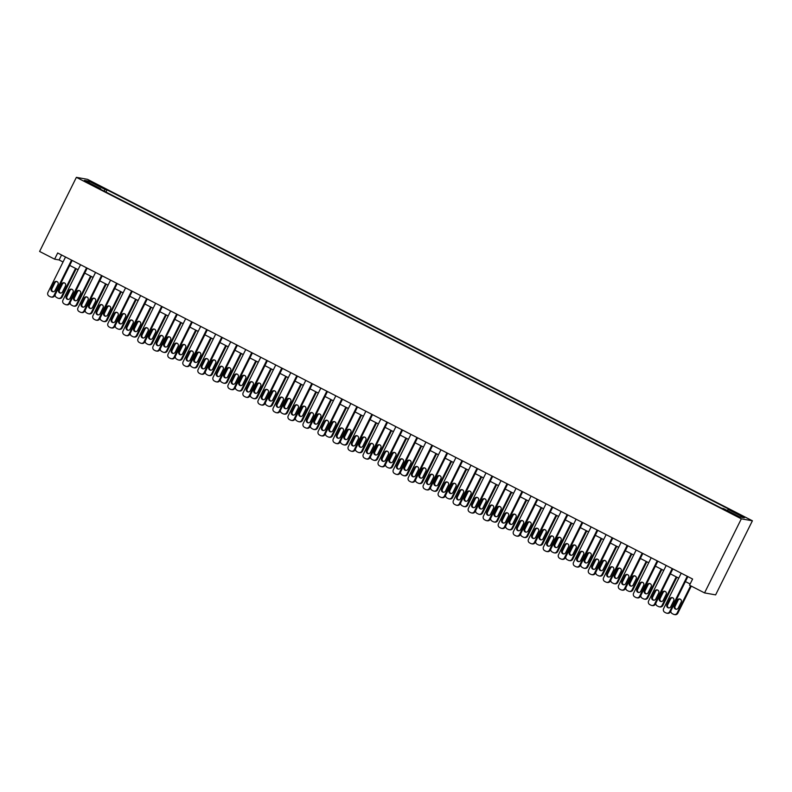 <?xml version="1.0" encoding="UTF-8"?>
<svg xmlns="http://www.w3.org/2000/svg" width="792" height="792" viewBox="0 0 792 792"><rect width="100%" height="100%" fill="white"/><g stroke="black" fill="none" stroke-linecap="round" stroke-linejoin="round"><path stroke-width="1.19" d="M86.744 182.417L91.654 184.556L86.744 182.417M752.4 520.789L87.447 179.319L76.379 177.349L741.332 518.819L752.4 520.789L715.621 594.881L704.553 592.911L741.332 518.819M704.553 592.911L689.535 585.199L692.604 579.031L57.677 252.985L54.618 259.162L59.103 259.954L63.053 261.984M735.679 515.028L728.274 511.602L735.679 515.028L735.441 515.503M727.294 510.523L728.145 509.414L729.957 509.731L107.049 189.862L105.96 192.06M728.145 509.414L744.361 517.74L739.758 516.928L723.542 508.593L721.73 508.276L98.822 188.397L100.633 188.724L84.417 180.398L89.021 181.21L105.237 189.545L107.049 189.862M54.618 259.162L39.6 251.45L76.379 177.349M69.706 265.399L78.071 269.696M84.724 273.111L93.09 277.408M99.742 280.823L108.098 285.12M114.761 288.536L123.116 292.832M129.779 296.248L138.135 300.544M144.787 303.96L153.153 308.256M159.806 311.672L168.171 315.968M174.824 319.384L183.19 323.68M189.842 327.096L198.208 331.393M204.861 334.808L213.226 339.105M219.879 342.52L228.235 346.807M234.897 350.232L243.253 354.519M249.916 357.944L258.271 362.231M264.924 365.656L273.29 369.943M279.942 373.359L288.308 377.655M294.961 381.071L303.326 385.367M309.979 388.783L318.344 393.079M324.997 396.495L333.363 400.792M340.015 404.207L348.371 408.504M355.034 411.919L363.389 416.216M370.052 419.631L378.408 423.928M385.06 427.343L393.426 431.64M400.079 435.055L408.444 439.352M415.097 442.768L423.463 447.064M430.115 450.48L438.481 454.776M445.134 458.192L453.499 462.488M460.152 465.904L468.508 470.2M475.17 473.616L483.526 477.903M490.189 481.328L498.544 485.615M505.197 489.04L513.562 493.327M520.215 496.752L528.581 501.039M535.234 504.454L543.599 508.751M550.252 512.167L558.617 516.463M565.27 519.879L573.636 524.175M580.288 527.591L588.644 531.887M595.307 535.303L603.662 539.599M610.325 543.015L618.681 547.312M625.333 550.727L633.699 555.024M640.352 558.439L648.717 562.736M655.37 566.151L663.736 570.448M670.388 573.863L678.754 578.16M685.407 581.576L690.129 584.001M61.568 254.984L59.103 259.954M105.237 189.545L104.049 191.08M100.505 189.258L100.633 188.724M89.021 181.21L89.288 182.893M687.228 576.269L669.636 611.701A2.762 2.693 -79.9 0 1 666.013 612.939L664.805 612.315A2.762 2.693 -79.9 0 1 663.627 608.612L681.219 573.18M666.755 613.186L667.498 613.315A2.762 2.693 100.1 0 0 670.388 611.83L687.872 576.596M670.765 606.702A2.208 2.158 100.1 0 1 668.458 607.89A2.208 2.158 100.1 0 1 666.923 604.722L669.864 598.802A2.208 2.158 100.1 0 1 672.17 597.604A2.208 2.158 100.1 0 1 673.705 600.772L670.765 606.702M668.834 607.919A2.208 2.158 100.1 0 1 667.666 604.86L670.606 598.93A2.208 2.158 100.1 0 1 672.537 597.712M690.644 585.773L677.111 613.028L677.863 613.166A2.762 2.693 100.1 0 1 674.972 614.651L674.23 614.513A2.762 2.693 -79.9 0 0 677.111 613.028M691.297 586.1L677.863 613.166M680.011 599.039A2.208 2.158 -79.9 0 0 678.081 600.257L675.14 606.187A2.208 2.158 -79.9 0 0 676.309 609.246M678.239 608.028L681.179 602.098A2.208 2.158 -79.9 0 0 679.645 598.94A2.208 2.158 -79.9 0 0 677.338 600.128L674.398 606.058A2.208 2.158 -79.9 0 0 675.932 609.216A2.208 2.158 -79.9 0 0 678.239 608.028M670.824 610.949A2.762 2.693 -79.9 0 0 672.279 613.652L673.487 614.265A2.762 2.693 -79.9 0 0 674.23 614.513M672.21 568.557L654.618 603.989A2.762 2.693 -79.9 0 1 650.994 605.227L649.787 604.603A2.762 2.693 -79.9 0 1 648.618 600.9L666.201 565.468M651.737 605.474L652.479 605.603A2.762 2.693 100.1 0 0 655.37 604.118L672.853 568.884M655.746 598.99A2.208 2.158 100.1 0 1 653.44 600.178A2.208 2.158 100.1 0 1 651.905 597.01L654.845 591.089A2.208 2.158 100.1 0 1 657.152 589.892A2.208 2.158 100.1 0 1 658.687 593.059L655.746 598.99M653.816 600.207A2.208 2.158 100.1 0 1 652.648 597.148L655.588 591.218A2.208 2.158 100.1 0 1 657.518 590M657.192 560.845L639.599 596.277A2.762 2.693 -79.9 0 1 635.976 597.514L634.778 596.891A2.762 2.693 -79.9 0 1 633.6 593.188L651.182 557.756M636.718 597.762L637.461 597.901A2.762 2.693 100.1 0 0 640.352 596.406L657.845 561.172M640.728 591.278A2.208 2.158 100.1 0 1 638.421 592.466A2.208 2.158 100.1 0 1 636.887 589.298L639.827 583.377A2.208 2.158 100.1 0 1 642.134 582.189A2.208 2.158 100.1 0 1 643.668 585.347L640.728 591.278M638.798 592.495A2.208 2.158 100.1 0 1 637.629 589.436L640.579 583.506A2.208 2.158 100.1 0 1 642.5 582.288M642.173 553.133L624.591 588.565A2.762 2.693 -79.9 0 1 620.958 589.802L619.76 589.189A2.762 2.693 -79.9 0 1 618.582 585.476L636.164 550.044M621.7 590.05L622.443 590.188A2.762 2.693 100.1 0 0 625.333 588.694L642.827 553.469M625.71 583.565A2.208 2.158 100.1 0 1 623.403 584.753A2.208 2.158 100.1 0 1 621.868 581.585L624.809 575.665A2.208 2.158 100.1 0 1 627.115 574.477A2.208 2.158 100.1 0 1 628.65 577.635L625.71 583.565M623.779 584.783A2.208 2.158 100.1 0 1 622.611 581.724L625.561 575.794A2.208 2.158 100.1 0 1 627.492 574.576M676.219 576.863L662.092 605.316L662.845 605.454A2.762 2.693 100.1 0 1 659.954 606.939L659.211 606.801A2.762 2.693 -79.9 0 0 662.092 605.316M676.873 577.19L662.845 605.454M664.993 591.327A2.208 2.158 -79.9 0 0 663.072 592.545L660.122 598.475A2.208 2.158 -79.9 0 0 661.29 601.534M663.221 600.316L666.161 594.386A2.208 2.158 -79.9 0 0 664.627 591.228A2.208 2.158 -79.9 0 0 662.32 592.416L659.38 598.346A2.208 2.158 -79.9 0 0 660.914 601.504A2.208 2.158 -79.9 0 0 663.221 600.316M655.806 603.237A2.762 2.693 -79.9 0 0 657.271 605.939L658.469 606.553A2.762 2.693 -79.9 0 0 659.211 606.801M661.211 569.151L647.084 597.604L647.826 597.742A2.762 2.693 100.1 0 1 644.936 599.227L644.193 599.089A2.762 2.693 -79.9 0 0 647.084 597.604M661.855 569.478L647.826 597.742M649.984 583.615A2.208 2.158 -79.9 0 0 648.054 584.833L645.104 590.763A2.208 2.158 -79.9 0 0 646.272 593.832M648.202 592.604L651.143 586.674A2.208 2.158 -79.9 0 0 649.608 583.516A2.208 2.158 -79.9 0 0 647.302 584.704L644.361 590.634A2.208 2.158 -79.9 0 0 645.896 593.792A2.208 2.158 -79.9 0 0 648.202 592.604M640.787 595.525A2.762 2.693 -79.9 0 0 642.253 598.227L643.451 598.841A2.762 2.693 -79.9 0 0 644.193 599.089M646.193 561.439L632.066 589.892L632.808 590.03A2.762 2.693 100.1 0 1 629.927 591.515L629.175 591.376A2.762 2.693 -79.9 0 0 632.066 589.892M646.836 561.766L632.808 590.03M634.966 575.903A2.208 2.158 -79.9 0 0 633.036 577.12L630.095 583.051A2.208 2.158 -79.9 0 0 631.254 586.12M633.184 584.892L636.134 578.962A2.208 2.158 -79.9 0 0 634.6 575.804A2.208 2.158 -79.9 0 0 632.283 576.992L629.343 582.922A2.208 2.158 -79.9 0 0 630.877 586.08A2.208 2.158 -79.9 0 0 633.184 584.892M625.769 587.812A2.762 2.693 -79.9 0 0 627.234 590.515L628.432 591.129A2.762 2.693 -79.9 0 0 629.175 591.376M627.155 545.421L609.573 580.853A2.762 2.693 -79.9 0 1 605.939 582.09L604.741 581.476A2.762 2.693 -79.9 0 1 603.563 577.774L621.156 542.332M606.682 582.338L607.434 582.476A2.762 2.693 100.1 0 0 610.315 580.991L627.808 545.757M610.691 575.853A2.208 2.158 100.1 0 1 608.385 577.041A2.208 2.158 100.1 0 1 606.85 573.883L609.791 567.953A2.208 2.158 100.1 0 1 612.107 566.765A2.208 2.158 100.1 0 1 613.642 569.923L610.691 575.853M608.761 577.071A2.208 2.158 100.1 0 1 607.603 574.012L610.543 568.082A2.208 2.158 100.1 0 1 612.473 566.864M631.174 553.727L617.047 582.179L617.79 582.318A2.762 2.693 100.1 0 1 614.909 583.803L614.156 583.674A2.762 2.693 -79.9 0 0 617.047 582.179M631.818 554.053L617.79 582.318M619.948 568.191A2.208 2.158 -79.9 0 0 618.017 569.418L615.077 575.338A2.208 2.158 -79.9 0 0 616.245 578.408M618.166 577.18L621.116 571.25A2.208 2.158 -79.9 0 0 619.582 568.092A2.208 2.158 -79.9 0 0 617.265 569.28L614.325 575.21A2.208 2.158 -79.9 0 0 615.859 578.368A2.208 2.158 -79.9 0 0 618.166 577.18M610.751 580.1A2.762 2.693 -79.9 0 0 612.216 582.803L613.414 583.417A2.762 2.693 -79.9 0 0 614.156 583.674M612.147 537.709L594.554 573.141A2.762 2.693 -79.9 0 1 590.921 574.378L589.723 573.764A2.762 2.693 -79.9 0 1 588.545 570.062L606.137 534.62M591.664 574.626L592.416 574.764A2.762 2.693 100.1 0 0 595.297 573.279L612.79 538.045M595.683 568.141A2.208 2.158 100.1 0 1 593.366 569.329A2.208 2.158 100.1 0 1 591.832 566.171L594.772 560.241A2.208 2.158 100.1 0 1 597.089 559.053A2.208 2.158 100.1 0 1 598.623 562.211L595.683 568.141M593.752 569.359A2.208 2.158 100.1 0 1 592.584 566.3L595.525 560.37A2.208 2.158 100.1 0 1 597.455 559.152M597.128 529.996L579.536 565.429A2.762 2.693 -79.9 0 1 575.903 566.666L574.705 566.052A2.762 2.693 -79.9 0 1 573.527 562.35L591.119 526.908M576.645 566.914L577.398 567.052A2.762 2.693 100.1 0 0 580.279 565.567L597.772 530.333M580.665 560.429A2.208 2.158 100.1 0 1 578.348 561.617A2.208 2.158 100.1 0 1 576.814 558.459L579.764 552.529A2.208 2.158 100.1 0 1 582.071 551.341A2.208 2.158 100.1 0 1 583.605 554.499L580.665 560.429M578.734 561.647A2.208 2.158 100.1 0 1 577.566 558.588L580.506 552.658A2.208 2.158 100.1 0 1 582.437 551.44M582.11 522.284L564.518 557.716A2.762 2.693 -79.9 0 1 560.894 558.954L559.687 558.34A2.762 2.693 -79.9 0 1 558.509 554.638L576.101 519.206M561.627 559.202L562.379 559.34A2.762 2.693 100.1 0 0 565.27 557.855L582.754 522.621M565.646 552.717A2.208 2.158 100.1 0 1 563.34 553.905A2.208 2.158 100.1 0 1 561.795 550.747L564.745 544.817A2.208 2.158 100.1 0 1 567.052 543.629A2.208 2.158 100.1 0 1 568.587 546.787L565.646 552.717M563.716 553.945A2.208 2.158 100.1 0 1 562.548 550.876L565.488 544.946A2.208 2.158 100.1 0 1 567.418 543.728M567.092 514.572L549.499 550.004A2.762 2.693 -79.9 0 1 545.876 551.242L544.668 550.628A2.762 2.693 -79.9 0 1 543.49 546.926L561.082 511.493M546.619 551.489L547.361 551.628A2.762 2.693 100.1 0 0 550.252 550.143L567.735 514.909M550.628 545.005A2.208 2.158 100.1 0 1 548.321 546.193A2.208 2.158 100.1 0 1 546.787 543.035L549.727 537.105A2.208 2.158 100.1 0 1 552.034 535.917A2.208 2.158 100.1 0 1 553.568 539.075L550.628 545.005M548.698 546.232A2.208 2.158 100.1 0 1 547.529 543.163L550.47 537.233A2.208 2.158 100.1 0 1 552.4 536.016M552.073 506.86L534.481 542.292A2.762 2.693 -79.9 0 1 530.858 543.53L529.65 542.916A2.762 2.693 -79.9 0 1 528.482 539.213L546.064 503.781M531.6 543.787L532.343 543.916A2.762 2.693 100.1 0 0 535.234 542.431L552.717 507.197M535.61 537.293A2.208 2.158 100.1 0 1 533.303 538.481A2.208 2.158 100.1 0 1 531.769 535.323L534.709 529.393A2.208 2.158 100.1 0 1 537.016 528.205A2.208 2.158 100.1 0 1 538.55 531.363L535.61 537.293M533.679 538.52A2.208 2.158 100.1 0 1 532.511 535.451L535.451 529.521A2.208 2.158 100.1 0 1 537.382 528.304M616.156 546.015L602.029 574.467L602.771 574.606A2.762 2.693 100.1 0 1 599.891 576.091L599.138 575.962A2.762 2.693 -79.9 0 0 602.029 574.467M616.8 546.341L602.771 574.606M604.93 560.479A2.208 2.158 -79.9 0 0 602.999 561.706L600.059 567.626A2.208 2.158 -79.9 0 0 601.227 570.695M603.158 569.468L606.098 563.548A2.208 2.158 -79.9 0 0 604.563 560.38A2.208 2.158 -79.9 0 0 602.257 561.568L599.306 567.498A2.208 2.158 -79.9 0 0 600.841 570.656A2.208 2.158 -79.9 0 0 603.158 569.468M595.742 572.398A2.762 2.693 -79.9 0 0 597.198 575.091L598.396 575.705A2.762 2.693 -79.9 0 0 599.138 575.962M601.138 538.303L587.011 566.765L587.763 566.894A2.762 2.693 100.1 0 1 584.872 568.379L584.12 568.25A2.762 2.693 -79.9 0 0 587.011 566.765M601.791 538.639L587.763 566.894M589.911 552.767A2.208 2.158 -79.9 0 0 587.981 553.994L585.041 559.914A2.208 2.158 -79.9 0 0 586.209 562.983M588.139 561.756L591.079 555.836A2.208 2.158 -79.9 0 0 589.545 552.668A2.208 2.158 -79.9 0 0 587.238 553.856L584.288 559.786A2.208 2.158 -79.9 0 0 585.823 562.944A2.208 2.158 -79.9 0 0 588.139 561.756M580.724 564.686A2.762 2.693 -79.9 0 0 582.179 567.379L583.377 567.993A2.762 2.693 -79.9 0 0 584.12 568.25M586.12 530.591L571.992 559.053L572.745 559.182A2.762 2.693 100.1 0 1 569.854 560.667L569.111 560.538A2.762 2.693 -79.9 0 0 571.992 559.053M586.773 530.927L572.745 559.182M574.893 545.054A2.208 2.158 -79.9 0 0 572.962 546.282L570.022 552.202A2.208 2.158 -79.9 0 0 571.19 555.271M573.121 554.044L576.061 548.123A2.208 2.158 -79.9 0 0 574.527 544.955A2.208 2.158 -79.9 0 0 572.22 546.143L569.28 552.073A2.208 2.158 -79.9 0 0 570.814 555.241A2.208 2.158 -79.9 0 0 573.121 554.044M565.706 556.974A2.762 2.693 -79.9 0 0 567.161 559.667L568.369 560.281A2.762 2.693 -79.9 0 0 569.111 560.538M571.101 522.878L556.974 551.341L557.726 551.47A2.762 2.693 100.1 0 1 554.836 552.955L554.093 552.826A2.762 2.693 -79.9 0 0 556.974 551.341M571.755 523.215L557.726 551.47M559.875 537.342A2.208 2.158 -79.9 0 0 557.944 538.57L555.004 544.5A2.208 2.158 -79.9 0 0 556.172 547.559M558.103 546.332L561.043 540.411A2.208 2.158 -79.9 0 0 559.508 537.243A2.208 2.158 -79.9 0 0 557.202 538.431L554.261 544.361A2.208 2.158 -79.9 0 0 555.796 547.529A2.208 2.158 -79.9 0 0 558.103 546.332M550.688 549.262A2.762 2.693 -79.9 0 0 552.143 551.955L553.351 552.568A2.762 2.693 -79.9 0 0 554.093 552.826M556.083 515.166L541.956 543.629L542.708 543.758A2.762 2.693 100.1 0 1 539.817 545.242L539.075 545.114A2.762 2.693 -79.9 0 0 541.956 543.629M556.736 515.503L542.708 543.758M544.856 529.63A2.208 2.158 -79.9 0 0 542.936 530.858L539.986 536.788A2.208 2.158 -79.9 0 0 541.154 539.847M543.084 538.629L546.025 532.699A2.208 2.158 -79.9 0 0 544.49 529.531A2.208 2.158 -79.9 0 0 542.183 530.719L539.243 536.649A2.208 2.158 -79.9 0 0 540.778 539.817A2.208 2.158 -79.9 0 0 543.084 538.629M535.669 541.55A2.762 2.693 -79.9 0 0 537.134 544.243L538.332 544.866A2.762 2.693 -79.9 0 0 539.075 545.114M537.055 499.148L519.463 534.58A2.762 2.693 -79.9 0 1 515.839 535.818L514.642 535.204A2.762 2.693 -79.9 0 1 513.463 531.501L531.046 496.069M516.582 536.075L517.324 536.204A2.762 2.693 100.1 0 0 520.215 534.719L537.709 499.485M520.591 529.581A2.208 2.158 100.1 0 1 518.285 530.769A2.208 2.158 100.1 0 1 516.75 527.611L519.691 521.681A2.208 2.158 100.1 0 1 521.997 520.492A2.208 2.158 100.1 0 1 523.532 523.661L520.591 529.581M518.661 530.808A2.208 2.158 100.1 0 1 517.493 527.739L520.443 521.819A2.208 2.158 100.1 0 1 522.364 520.591M541.075 507.454L526.947 535.917L527.69 536.045A2.762 2.693 100.1 0 1 524.799 537.53L524.057 537.402A2.762 2.693 -79.9 0 0 526.947 535.917M541.718 507.791L527.69 536.045M529.848 521.918A2.208 2.158 -79.9 0 0 527.918 523.146L524.967 529.076A2.208 2.158 -79.9 0 0 526.136 532.135M528.066 530.917L531.006 524.987A2.208 2.158 -79.9 0 0 529.472 521.819A2.208 2.158 -79.9 0 0 527.165 523.007L524.225 528.937A2.208 2.158 -79.9 0 0 525.759 532.105A2.208 2.158 -79.9 0 0 528.066 530.917M520.651 533.838A2.762 2.693 -79.9 0 0 522.116 536.531L523.314 537.154A2.762 2.693 -79.9 0 0 524.057 537.402M522.037 491.436L504.454 526.868A2.762 2.693 -79.9 0 1 500.821 528.106L499.623 527.492A2.762 2.693 -79.9 0 1 498.445 523.789L516.038 488.357M501.564 528.363L502.316 528.492A2.762 2.693 100.1 0 0 505.197 527.007L522.69 491.773M505.573 521.869A2.208 2.158 100.1 0 1 503.267 523.057A2.208 2.158 100.1 0 1 501.732 519.899L504.672 513.968A2.208 2.158 100.1 0 1 506.979 512.78A2.208 2.158 100.1 0 1 508.523 515.948L505.573 521.869M503.643 523.096A2.208 2.158 100.1 0 1 502.475 520.027L505.425 514.107A2.208 2.158 100.1 0 1 507.355 512.879M526.056 499.742L511.929 528.205L512.672 528.333A2.762 2.693 100.1 0 1 509.791 529.818L509.038 529.69A2.762 2.693 -79.9 0 0 511.929 528.205M526.7 500.079L512.672 528.333M514.83 514.216A2.208 2.158 -79.9 0 0 512.899 515.434L509.959 521.364A2.208 2.158 -79.9 0 0 511.117 524.423M513.048 523.205L515.998 517.275A2.208 2.158 -79.9 0 0 514.463 514.107A2.208 2.158 -79.9 0 0 512.147 515.295L509.207 521.225A2.208 2.158 -79.9 0 0 510.741 524.393A2.208 2.158 -79.9 0 0 513.048 523.205M505.633 526.126A2.762 2.693 -79.9 0 0 507.098 528.818L508.296 529.442A2.762 2.693 -79.9 0 0 509.038 529.69M507.019 483.724L489.436 519.166A2.762 2.693 -79.9 0 1 485.803 520.394L484.605 519.78A2.762 2.693 -79.9 0 1 483.427 516.077L501.019 480.645M486.545 520.651L487.298 520.78A2.762 2.693 100.1 0 0 490.179 519.295L507.672 484.06M490.555 514.157A2.208 2.158 100.1 0 1 488.248 515.354A2.208 2.158 100.1 0 1 486.714 512.186L489.654 506.256A2.208 2.158 100.1 0 1 491.971 505.068A2.208 2.158 100.1 0 1 493.505 508.236L490.555 514.157M488.634 515.384A2.208 2.158 100.1 0 1 487.466 512.315L490.406 506.395A2.208 2.158 100.1 0 1 492.337 505.167M511.038 492.03L496.911 520.492L497.653 520.621A2.762 2.693 100.1 0 1 494.772 522.106L494.02 521.977A2.762 2.693 -79.9 0 0 496.911 520.492M511.682 492.367L497.653 520.621M499.811 506.504A2.208 2.158 -79.9 0 0 497.881 507.721L494.941 513.652A2.208 2.158 -79.9 0 0 496.109 516.711M498.039 515.493L500.98 509.563A2.208 2.158 -79.9 0 0 499.445 506.395A2.208 2.158 -79.9 0 0 497.128 507.593L494.188 513.513A2.208 2.158 -79.9 0 0 495.723 516.681A2.208 2.158 -79.9 0 0 498.039 515.493M490.614 518.413A2.762 2.693 -79.9 0 0 492.079 521.106L493.277 521.73A2.762 2.693 -79.9 0 0 494.02 521.977M492.01 476.012L474.418 511.454A2.762 2.693 -79.9 0 1 470.785 512.681L469.587 512.068A2.762 2.693 -79.9 0 1 468.409 508.365L486.001 472.933M471.527 512.939L472.279 513.067A2.762 2.693 100.1 0 0 475.16 511.582L492.654 476.348M475.547 506.444A2.208 2.158 100.1 0 1 473.23 507.642A2.208 2.158 100.1 0 1 471.695 504.474L474.636 498.544A2.208 2.158 100.1 0 1 476.952 497.356A2.208 2.158 100.1 0 1 478.487 500.524L475.547 506.444M473.616 507.672A2.208 2.158 100.1 0 1 472.448 504.603L475.388 498.683A2.208 2.158 100.1 0 1 477.319 497.455M496.02 484.318L481.892 512.78L482.635 512.909A2.762 2.693 100.1 0 1 479.754 514.404L479.002 514.265A2.762 2.693 -79.9 0 0 481.892 512.78M496.663 484.654L482.635 512.909M484.793 498.792A2.208 2.158 -79.9 0 0 482.863 500.009L479.922 505.94A2.208 2.158 -79.9 0 0 481.09 508.999M483.021 507.781L485.961 501.851A2.208 2.158 -79.9 0 0 484.427 498.693A2.208 2.158 -79.9 0 0 482.12 499.881L479.17 505.801A2.208 2.158 -79.9 0 0 480.704 508.969A2.208 2.158 -79.9 0 0 483.021 507.781M475.606 510.701A2.762 2.693 -79.9 0 0 477.061 513.394L478.259 514.018A2.762 2.693 -79.9 0 0 479.002 514.265M476.992 468.31L459.4 503.742A2.762 2.693 -79.9 0 1 455.766 504.979L454.568 504.356A2.762 2.693 -79.9 0 1 453.39 500.653L470.983 465.221M456.509 505.227L457.261 505.355A2.762 2.693 100.1 0 0 460.142 503.87L477.635 468.636M460.528 498.742A2.208 2.158 100.1 0 1 458.212 499.93A2.208 2.158 100.1 0 1 456.677 496.762L459.627 490.832A2.208 2.158 100.1 0 1 461.934 489.644A2.208 2.158 100.1 0 1 463.468 492.812L460.528 498.742M458.598 499.96A2.208 2.158 100.1 0 1 457.43 496.901L460.37 490.971A2.208 2.158 100.1 0 1 462.3 489.743M481.001 476.606L466.874 505.068L467.627 505.197A2.762 2.693 100.1 0 1 464.736 506.692L463.983 506.553A2.762 2.693 -79.9 0 0 466.874 505.068M481.655 476.942L467.627 505.197M469.775 491.08A2.208 2.158 -79.9 0 0 467.844 492.297L464.904 498.227A2.208 2.158 -79.9 0 0 466.072 501.287M468.003 500.069L470.943 494.139A2.208 2.158 -79.9 0 0 469.408 490.981A2.208 2.158 -79.9 0 0 467.102 492.169L464.152 498.089A2.208 2.158 -79.9 0 0 465.686 501.257A2.208 2.158 -79.9 0 0 468.003 500.069M460.588 502.989A2.762 2.693 -79.9 0 0 462.043 505.692L463.251 506.306A2.762 2.693 -79.9 0 0 463.983 506.553M461.974 460.597L444.381 496.03A2.762 2.693 -79.9 0 1 440.758 497.267L439.55 496.643A2.762 2.693 -79.9 0 1 438.372 492.941L455.964 457.509M441.5 497.515L442.243 497.643A2.762 2.693 100.1 0 0 445.134 496.158L462.617 460.924M445.51 491.03A2.208 2.158 100.1 0 1 443.203 492.218A2.208 2.158 100.1 0 1 441.659 489.05L444.609 483.12A2.208 2.158 100.1 0 1 446.916 481.932A2.208 2.158 100.1 0 1 448.45 485.1L445.51 491.03M443.579 492.248A2.208 2.158 100.1 0 1 442.411 489.189L445.352 483.259A2.208 2.158 100.1 0 1 447.282 482.031M465.983 468.894L451.856 497.356L452.608 497.485A2.762 2.693 100.1 0 1 449.717 498.98L448.975 498.841A2.762 2.693 -79.9 0 0 451.856 497.356M466.637 469.23L452.608 497.485M454.757 483.368A2.208 2.158 -79.9 0 0 452.826 484.585L449.886 490.515A2.208 2.158 -79.9 0 0 451.054 493.574M452.984 492.357L455.925 486.427A2.208 2.158 -79.9 0 0 454.39 483.268A2.208 2.158 -79.9 0 0 452.083 484.457L449.143 490.377A2.208 2.158 -79.9 0 0 450.678 493.545A2.208 2.158 -79.9 0 0 452.984 492.357M445.569 495.277A2.762 2.693 -79.9 0 0 447.025 497.98L448.232 498.594A2.762 2.693 -79.9 0 0 448.975 498.841M446.955 452.885L429.363 488.317A2.762 2.693 -79.9 0 1 425.74 489.555L424.532 488.931A2.762 2.693 -79.9 0 1 423.354 485.229L440.946 449.797M426.482 489.803L427.225 489.931A2.762 2.693 100.1 0 0 430.115 488.446L447.599 453.212M430.492 483.318A2.208 2.158 100.1 0 1 428.185 484.506A2.208 2.158 100.1 0 1 426.65 481.338L429.591 475.408A2.208 2.158 100.1 0 1 431.897 474.22A2.208 2.158 100.1 0 1 433.432 477.388L430.492 483.318M428.561 484.536A2.208 2.158 100.1 0 1 427.393 481.477L430.333 475.547A2.208 2.158 100.1 0 1 432.264 474.329M431.937 445.173L414.345 480.605A2.762 2.693 -79.9 0 1 410.721 481.843L409.513 481.219A2.762 2.693 -79.9 0 1 408.345 477.517L425.928 442.084M411.464 482.09L412.206 482.219A2.762 2.693 100.1 0 0 415.097 480.734L432.59 445.5M415.473 475.606A2.208 2.158 100.1 0 1 413.167 476.794A2.208 2.158 100.1 0 1 411.632 473.626L414.572 467.706A2.208 2.158 100.1 0 1 416.879 466.508A2.208 2.158 100.1 0 1 418.414 469.676L415.473 475.606M413.543 476.824A2.208 2.158 100.1 0 1 412.375 473.764L415.315 467.834A2.208 2.158 100.1 0 1 417.245 466.617M416.919 437.461L399.326 472.893A2.762 2.693 -79.9 0 1 395.703 474.131L394.505 473.507A2.762 2.693 -79.9 0 1 393.327 469.805L410.909 434.372M396.445 474.378L397.188 474.507A2.762 2.693 100.1 0 0 400.079 473.022L417.572 437.788M400.455 467.894A2.208 2.158 100.1 0 1 398.148 469.082A2.208 2.158 100.1 0 1 396.614 465.914L399.554 459.994A2.208 2.158 100.1 0 1 401.861 458.796A2.208 2.158 100.1 0 1 403.395 461.964L400.455 467.894M398.524 469.112A2.208 2.158 100.1 0 1 397.356 466.052L400.307 460.122A2.208 2.158 100.1 0 1 402.227 458.905M401.9 429.749L384.318 465.181A2.762 2.693 -79.9 0 1 380.685 466.419L379.487 465.805A2.762 2.693 -79.9 0 1 378.309 462.092L395.901 426.66M381.427 466.666L382.18 466.805A2.762 2.693 100.1 0 0 385.06 465.31L402.554 430.076M385.437 460.182A2.208 2.158 100.1 0 1 383.13 461.37A2.208 2.158 100.1 0 1 381.595 458.202L384.536 452.281A2.208 2.158 100.1 0 1 386.842 451.093A2.208 2.158 100.1 0 1 388.387 454.252L385.437 460.182M383.506 461.399A2.208 2.158 100.1 0 1 382.338 458.34L385.288 452.41A2.208 2.158 100.1 0 1 387.219 451.192M386.882 422.037L369.3 457.469A2.762 2.693 -79.9 0 1 365.666 458.707L364.468 458.093A2.762 2.693 -79.9 0 1 363.29 454.38L380.883 418.948M366.409 458.954L367.161 459.093A2.762 2.693 100.1 0 0 370.042 457.598L387.536 422.374M370.418 452.47A2.208 2.158 100.1 0 1 368.112 453.658A2.208 2.158 100.1 0 1 366.577 450.49L369.517 444.569A2.208 2.158 100.1 0 1 371.834 443.381A2.208 2.158 100.1 0 1 373.369 446.54L370.418 452.47M368.498 453.687A2.208 2.158 100.1 0 1 367.33 450.628L370.27 444.698A2.208 2.158 100.1 0 1 372.2 443.48M371.874 414.325L354.281 449.757A2.762 2.693 -79.9 0 1 350.648 450.995L349.45 450.381A2.762 2.693 -79.9 0 1 348.272 446.678L365.864 411.236M351.391 451.242L352.143 451.381A2.762 2.693 100.1 0 0 355.024 449.896L372.517 414.662M355.41 444.757A2.208 2.158 100.1 0 1 353.093 445.945A2.208 2.158 100.1 0 1 351.559 442.787L354.499 436.857A2.208 2.158 100.1 0 1 356.816 435.669A2.208 2.158 100.1 0 1 358.35 438.827L355.41 444.757M353.48 445.975A2.208 2.158 100.1 0 1 352.311 442.916L355.252 436.986A2.208 2.158 100.1 0 1 357.182 435.768M356.855 406.613L339.263 442.045A2.762 2.693 -79.9 0 1 335.63 443.282L334.432 442.669A2.762 2.693 -79.9 0 1 333.254 438.966L350.846 403.524M336.372 443.53L337.125 443.668A2.762 2.693 100.1 0 0 340.006 442.183L357.499 406.949M340.392 437.045A2.208 2.158 100.1 0 1 338.075 438.233A2.208 2.158 100.1 0 1 336.541 435.075L339.491 429.145A2.208 2.158 100.1 0 1 341.798 427.957A2.208 2.158 100.1 0 1 343.332 431.115L340.392 437.045M338.461 438.263A2.208 2.158 100.1 0 1 337.293 435.204L340.233 429.274A2.208 2.158 100.1 0 1 342.164 428.056M341.837 398.901L324.245 434.333A2.762 2.693 -79.9 0 1 320.621 435.57L319.414 434.957A2.762 2.693 -79.9 0 1 318.236 431.254L335.828 395.822M321.364 435.818L322.106 435.956A2.762 2.693 100.1 0 0 324.997 434.471L342.481 399.237M325.373 429.333A2.208 2.158 100.1 0 1 323.067 430.521A2.208 2.158 100.1 0 1 321.522 427.363L324.473 421.433A2.208 2.158 100.1 0 1 326.779 420.245A2.208 2.158 100.1 0 1 328.314 423.403L325.373 429.333M323.443 430.551A2.208 2.158 100.1 0 1 322.275 427.492L325.215 421.562A2.208 2.158 100.1 0 1 327.145 420.344M326.819 391.189L309.227 426.621A2.762 2.693 -79.9 0 1 305.603 427.858L304.395 427.244A2.762 2.693 -79.9 0 1 303.217 423.542L320.81 388.11M306.346 428.106L307.088 428.244A2.762 2.693 100.1 0 0 309.979 426.759L327.462 391.525M310.355 421.621A2.208 2.158 100.1 0 1 308.048 422.809A2.208 2.158 100.1 0 1 306.514 419.651L309.454 413.721A2.208 2.158 100.1 0 1 311.761 412.533A2.208 2.158 100.1 0 1 313.295 415.691L310.355 421.621M308.425 422.849A2.208 2.158 100.1 0 1 307.256 419.78L310.197 413.85A2.208 2.158 100.1 0 1 312.127 412.632M311.8 383.477L294.208 418.909A2.762 2.693 -79.9 0 1 290.585 420.146L289.377 419.532A2.762 2.693 -79.9 0 1 288.209 415.83L305.791 380.398M291.327 420.394L292.07 420.532A2.762 2.693 100.1 0 0 294.961 419.047L312.454 383.813M295.337 413.909A2.208 2.158 100.1 0 1 293.03 415.097A2.208 2.158 100.1 0 1 291.496 411.939L294.436 406.009A2.208 2.158 100.1 0 1 296.743 404.821A2.208 2.158 100.1 0 1 298.277 407.979L295.337 413.909M293.406 415.137A2.208 2.158 100.1 0 1 292.238 412.068L295.178 406.138A2.208 2.158 100.1 0 1 297.109 404.92M296.782 375.764L279.19 411.197A2.762 2.693 -79.9 0 1 275.567 412.434L274.369 411.82A2.762 2.693 -79.9 0 1 273.19 408.118L290.773 372.685M276.309 412.691L277.052 412.82A2.762 2.693 100.1 0 0 279.942 411.335L297.436 376.101M280.318 406.197A2.208 2.158 100.1 0 1 278.012 407.385A2.208 2.158 100.1 0 1 276.477 404.227L279.418 398.297A2.208 2.158 100.1 0 1 281.724 397.109A2.208 2.158 100.1 0 1 283.259 400.267L280.318 406.197M278.388 407.425A2.208 2.158 100.1 0 1 277.22 404.356L280.17 398.435A2.208 2.158 100.1 0 1 282.091 397.208M281.764 368.052L264.182 403.484A2.762 2.693 -79.9 0 1 260.548 404.722L259.35 404.108A2.762 2.693 -79.9 0 1 258.172 400.405L275.764 364.973M261.291 404.979L262.043 405.108A2.762 2.693 100.1 0 0 264.924 403.623L282.417 368.389M265.3 398.485A2.208 2.158 100.1 0 1 262.993 399.673A2.208 2.158 100.1 0 1 261.459 396.515L264.399 390.585A2.208 2.158 100.1 0 1 266.706 389.397A2.208 2.158 100.1 0 1 268.25 392.565L265.3 398.485M263.37 399.712A2.208 2.158 100.1 0 1 262.211 396.643L265.152 390.723A2.208 2.158 100.1 0 1 267.082 389.496M266.746 360.34L249.163 395.782A2.762 2.693 -79.9 0 1 245.53 397.01L244.332 396.396A2.762 2.693 -79.9 0 1 243.154 392.693L260.746 357.261M246.272 397.267L247.025 397.396A2.762 2.693 100.1 0 0 249.906 395.911L267.399 360.677M250.282 390.773A2.208 2.158 100.1 0 1 247.975 391.961A2.208 2.158 100.1 0 1 246.441 388.803L249.381 382.873A2.208 2.158 100.1 0 1 251.698 381.685A2.208 2.158 100.1 0 1 253.232 384.853L250.282 390.773M248.361 392A2.208 2.158 100.1 0 1 247.193 388.931L250.133 383.011A2.208 2.158 100.1 0 1 252.064 381.784M251.737 352.628L234.145 388.07A2.762 2.693 -79.9 0 1 230.512 389.298L229.314 388.684A2.762 2.693 -79.9 0 1 228.136 384.981L245.728 349.549M231.254 389.555L232.006 389.684A2.762 2.693 100.1 0 0 234.887 388.199L252.381 352.965M235.274 383.061A2.208 2.158 100.1 0 1 232.957 384.259A2.208 2.158 100.1 0 1 231.422 381.091L234.363 375.161A2.208 2.158 100.1 0 1 236.679 373.973A2.208 2.158 100.1 0 1 238.214 377.14L235.274 383.061M233.343 384.288A2.208 2.158 100.1 0 1 232.175 381.219L235.115 375.299A2.208 2.158 100.1 0 1 237.046 374.072M236.719 344.926L219.127 380.358A2.762 2.693 -79.9 0 1 215.493 381.586L214.295 380.972A2.762 2.693 -79.9 0 1 213.117 377.269L230.71 341.837M216.236 381.843L216.988 381.972A2.762 2.693 100.1 0 0 219.869 380.487L237.362 345.253M220.255 375.349A2.208 2.158 100.1 0 1 217.939 376.547A2.208 2.158 100.1 0 1 216.404 373.378L219.354 367.448A2.208 2.158 100.1 0 1 221.661 366.26A2.208 2.158 100.1 0 1 223.195 369.428L220.255 375.349M218.325 376.576A2.208 2.158 100.1 0 1 217.156 373.517L220.097 367.587A2.208 2.158 100.1 0 1 222.027 366.359M221.701 337.214L204.108 372.646A2.762 2.693 -79.9 0 1 200.485 373.883L199.277 373.26A2.762 2.693 -79.9 0 1 198.099 369.557L215.691 334.125M201.227 374.131L201.97 374.26A2.762 2.693 100.1 0 0 204.861 372.775L222.344 337.541M205.237 367.646A2.208 2.158 100.1 0 1 202.93 368.834A2.208 2.158 100.1 0 1 201.396 365.666L204.336 359.736A2.208 2.158 100.1 0 1 206.643 358.548A2.208 2.158 100.1 0 1 208.177 361.716L205.237 367.646M203.306 368.864A2.208 2.158 100.1 0 1 202.138 365.805L205.078 359.875A2.208 2.158 100.1 0 1 207.009 358.647M206.682 329.502L189.09 364.934A2.762 2.693 -79.9 0 1 185.467 366.171L184.259 365.548A2.762 2.693 -79.9 0 1 183.081 361.845L200.673 326.413M186.209 366.419L186.952 366.548A2.762 2.693 100.1 0 0 189.842 365.062L207.326 329.828M190.219 359.934A2.208 2.158 100.1 0 1 187.912 361.122A2.208 2.158 100.1 0 1 186.377 357.954L189.318 352.024A2.208 2.158 100.1 0 1 191.624 350.836A2.208 2.158 100.1 0 1 193.159 354.004L190.219 359.934M188.288 361.152A2.208 2.158 100.1 0 1 187.12 358.093L190.06 352.163A2.208 2.158 100.1 0 1 191.991 350.935M191.664 321.79L174.072 357.222A2.762 2.693 -79.9 0 1 170.448 358.459L169.24 357.835A2.762 2.693 -79.9 0 1 168.072 354.133L185.655 318.701M171.191 358.707L171.933 358.835A2.762 2.693 100.1 0 0 174.824 357.35L192.317 322.116M175.2 352.222A2.208 2.158 100.1 0 1 172.894 353.41A2.208 2.158 100.1 0 1 171.359 350.242L174.299 344.312A2.208 2.158 100.1 0 1 176.606 343.124A2.208 2.158 100.1 0 1 178.141 346.292L175.2 352.222M173.27 353.44A2.208 2.158 100.1 0 1 172.102 350.381L175.042 344.451A2.208 2.158 100.1 0 1 176.972 343.233M450.965 461.182L436.837 489.644L437.59 489.783A2.762 2.693 100.1 0 1 434.699 491.268L433.957 491.129A2.762 2.693 -79.9 0 0 436.837 489.644M451.618 461.518L437.59 489.783M439.738 475.655A2.208 2.158 -79.9 0 0 437.808 476.873L434.867 482.803A2.208 2.158 -79.9 0 0 436.036 485.862M437.966 484.645L440.906 478.714A2.208 2.158 -79.9 0 0 439.372 475.556A2.208 2.158 -79.9 0 0 437.065 476.744L434.125 482.675A2.208 2.158 -79.9 0 0 435.659 485.833A2.208 2.158 -79.9 0 0 437.966 484.645M430.551 487.565A2.762 2.693 -79.9 0 0 432.006 490.268L433.214 490.882A2.762 2.693 -79.9 0 0 433.957 491.129M435.947 453.479L421.819 481.932L422.572 482.071A2.762 2.693 100.1 0 1 419.681 483.556L418.938 483.417A2.762 2.693 -79.9 0 0 421.819 481.932M436.6 453.806L422.572 482.071M424.72 467.943A2.208 2.158 -79.9 0 0 422.799 469.161L419.849 475.091A2.208 2.158 -79.9 0 0 421.017 478.15M422.948 476.933L425.888 471.002A2.208 2.158 -79.9 0 0 424.354 467.844A2.208 2.158 -79.9 0 0 422.047 469.032L419.107 474.962A2.208 2.158 -79.9 0 0 420.641 478.12A2.208 2.158 -79.9 0 0 422.948 476.933M415.533 479.853A2.762 2.693 -79.9 0 0 416.998 482.556L418.196 483.17A2.762 2.693 -79.9 0 0 418.938 483.417M420.938 445.767L406.811 474.22L407.553 474.358A2.762 2.693 100.1 0 1 404.663 475.843L403.92 475.705A2.762 2.693 -79.9 0 0 406.811 474.22M421.582 446.094L407.553 474.358M409.712 460.231A2.208 2.158 -79.9 0 0 407.781 461.449L404.831 467.379A2.208 2.158 -79.9 0 0 405.999 470.438M407.93 469.22L410.87 463.29A2.208 2.158 -79.9 0 0 409.335 460.132A2.208 2.158 -79.9 0 0 407.029 461.32L404.088 467.25A2.208 2.158 -79.9 0 0 405.623 470.408A2.208 2.158 -79.9 0 0 407.93 469.22M400.514 472.141A2.762 2.693 -79.9 0 0 401.98 474.844L403.178 475.457A2.762 2.693 -79.9 0 0 403.92 475.705M405.92 438.055L391.793 466.508L392.535 466.646A2.762 2.693 100.1 0 1 389.654 468.131L388.902 467.993A2.762 2.693 -79.9 0 0 391.793 466.508M406.563 438.382L392.535 466.646M394.693 452.519A2.208 2.158 -79.9 0 0 392.763 453.737L389.822 459.667A2.208 2.158 -79.9 0 0 390.981 462.736M392.911 461.508L395.861 455.578A2.208 2.158 -79.9 0 0 394.327 452.42A2.208 2.158 -79.9 0 0 392.01 453.608L389.07 459.538A2.208 2.158 -79.9 0 0 390.605 462.696A2.208 2.158 -79.9 0 0 392.911 461.508M385.496 464.429A2.762 2.693 -79.9 0 0 386.961 467.132L388.159 467.745A2.762 2.693 -79.9 0 0 388.902 467.993M390.901 430.343L376.774 458.796L377.517 458.934A2.762 2.693 100.1 0 1 374.636 460.419L373.883 460.281A2.762 2.693 -79.9 0 0 376.774 458.796M391.545 430.67L377.517 458.934M379.675 444.807A2.208 2.158 -79.9 0 0 377.744 446.025L374.804 451.955A2.208 2.158 -79.9 0 0 375.972 455.024M377.903 453.796L380.843 447.866A2.208 2.158 -79.9 0 0 379.309 444.708A2.208 2.158 -79.9 0 0 376.992 445.896L374.052 451.826A2.208 2.158 -79.9 0 0 375.586 454.984A2.208 2.158 -79.9 0 0 377.903 453.796M370.478 456.717A2.762 2.693 -79.9 0 0 371.943 459.419L373.141 460.033A2.762 2.693 -79.9 0 0 373.883 460.281M375.883 422.631L361.756 451.084L362.498 451.222A2.762 2.693 100.1 0 1 359.618 452.707L358.865 452.578A2.762 2.693 -79.9 0 0 361.756 451.084M376.527 422.958L362.498 451.222M364.657 437.095A2.208 2.158 -79.9 0 0 362.726 438.322L359.786 444.243A2.208 2.158 -79.9 0 0 360.954 447.312M362.885 446.084L365.825 440.164A2.208 2.158 -79.9 0 0 364.29 436.996A2.208 2.158 -79.9 0 0 361.984 438.184L359.033 444.114A2.208 2.158 -79.9 0 0 360.568 447.272A2.208 2.158 -79.9 0 0 362.885 446.084M355.469 449.005A2.762 2.693 -79.9 0 0 356.925 451.707L358.123 452.321A2.762 2.693 -79.9 0 0 358.865 452.578M360.865 414.919L346.738 443.372L347.49 443.51A2.762 2.693 100.1 0 1 344.599 444.995L343.847 444.866A2.762 2.693 -79.9 0 0 346.738 443.372M361.518 415.246L347.49 443.51M349.638 429.383A2.208 2.158 -79.9 0 0 347.708 430.61L344.767 436.531A2.208 2.158 -79.9 0 0 345.936 439.6M347.866 438.372L350.807 432.452A2.208 2.158 -79.9 0 0 349.272 429.284A2.208 2.158 -79.9 0 0 346.965 430.472L344.015 436.402A2.208 2.158 -79.9 0 0 345.56 439.56A2.208 2.158 -79.9 0 0 347.866 438.372M340.451 441.302A2.762 2.693 -79.9 0 0 341.906 443.995L343.114 444.609A2.762 2.693 -79.9 0 0 343.847 444.866M345.847 407.207L331.719 435.669L332.472 435.798A2.762 2.693 100.1 0 1 329.581 437.283L328.838 437.154A2.762 2.693 -79.9 0 0 331.719 435.669M346.5 407.543L332.472 435.798M334.62 421.671A2.208 2.158 -79.9 0 0 332.69 422.898L329.749 428.818A2.208 2.158 -79.9 0 0 330.917 431.887M332.848 430.66L335.788 424.74A2.208 2.158 -79.9 0 0 334.254 421.572A2.208 2.158 -79.9 0 0 331.947 422.76L329.007 428.69A2.208 2.158 -79.9 0 0 330.541 431.848A2.208 2.158 -79.9 0 0 332.848 430.66M325.433 433.59A2.762 2.693 -79.9 0 0 326.888 436.283L328.096 436.897A2.762 2.693 -79.9 0 0 328.838 437.154M330.828 399.495L316.701 427.957L317.453 428.086A2.762 2.693 100.1 0 1 314.563 429.571L313.82 429.442A2.762 2.693 -79.9 0 0 316.701 427.957M331.482 399.831L317.453 428.086M319.602 413.959A2.208 2.158 -79.9 0 0 317.671 415.186L314.731 421.106A2.208 2.158 -79.9 0 0 315.899 424.175M317.83 422.948L320.77 417.028A2.208 2.158 -79.9 0 0 319.235 413.86A2.208 2.158 -79.9 0 0 316.929 415.048L313.988 420.978A2.208 2.158 -79.9 0 0 315.523 424.146A2.208 2.158 -79.9 0 0 317.83 422.948M310.415 425.878A2.762 2.693 -79.9 0 0 311.87 428.571L313.078 429.185A2.762 2.693 -79.9 0 0 313.82 429.442M315.81 391.783L301.683 420.245L302.435 420.374A2.762 2.693 100.1 0 1 299.544 421.859L298.802 421.73A2.762 2.693 -79.9 0 0 301.683 420.245M316.463 392.119L302.435 420.374M304.583 406.247A2.208 2.158 -79.9 0 0 302.663 407.474L299.713 413.404A2.208 2.158 -79.9 0 0 300.881 416.463M302.811 415.246L305.752 409.315A2.208 2.158 -79.9 0 0 304.217 406.147A2.208 2.158 -79.9 0 0 301.91 407.335L298.97 413.266A2.208 2.158 -79.9 0 0 300.505 416.434A2.208 2.158 -79.9 0 0 302.811 415.246M295.396 418.166A2.762 2.693 -79.9 0 0 296.861 420.859L298.059 421.483A2.762 2.693 -79.9 0 0 298.802 421.73M300.802 384.07L286.674 412.533L287.417 412.662A2.762 2.693 100.1 0 1 284.536 414.147L283.783 414.018A2.762 2.693 -79.9 0 0 286.674 412.533M301.445 384.407L287.417 412.662M289.575 398.534A2.208 2.158 -79.9 0 0 287.644 399.762L284.694 405.692A2.208 2.158 -79.9 0 0 285.863 408.751M287.793 407.533L290.743 401.603A2.208 2.158 -79.9 0 0 289.199 398.435A2.208 2.158 -79.9 0 0 286.892 399.623L283.952 405.553A2.208 2.158 -79.9 0 0 285.486 408.721A2.208 2.158 -79.9 0 0 287.793 407.533M280.378 410.454A2.762 2.693 -79.9 0 0 281.843 413.147L283.041 413.77A2.762 2.693 -79.9 0 0 283.783 414.018M285.783 376.358L271.656 404.821L272.398 404.95A2.762 2.693 100.1 0 1 269.518 406.435L268.765 406.306A2.762 2.693 -79.9 0 0 271.656 404.821M286.427 376.695L272.398 404.95M274.557 390.822A2.208 2.158 -79.9 0 0 272.626 392.05L269.686 397.98A2.208 2.158 -79.9 0 0 270.854 401.039M272.775 399.821L275.725 393.891A2.208 2.158 -79.9 0 0 274.19 390.723A2.208 2.158 -79.9 0 0 271.874 391.911L268.933 397.841A2.208 2.158 -79.9 0 0 270.468 401.009A2.208 2.158 -79.9 0 0 272.775 399.821M265.36 402.742A2.762 2.693 -79.9 0 0 266.825 405.435L268.023 406.058A2.762 2.693 -79.9 0 0 268.765 406.306M270.765 368.646L256.638 397.109L257.38 397.238A2.762 2.693 100.1 0 1 254.499 398.722L253.747 398.594A2.762 2.693 -79.9 0 0 256.638 397.109M271.408 368.983L257.38 397.238M259.538 383.12A2.208 2.158 -79.9 0 0 257.608 384.338L254.668 390.268A2.208 2.158 -79.9 0 0 255.836 393.327M257.766 392.109L260.707 386.179A2.208 2.158 -79.9 0 0 259.172 383.011A2.208 2.158 -79.9 0 0 256.856 384.209L253.915 390.129A2.208 2.158 -79.9 0 0 255.45 393.297A2.208 2.158 -79.9 0 0 257.766 392.109M250.341 395.03A2.762 2.693 -79.9 0 0 251.806 397.723L253.004 398.346A2.762 2.693 -79.9 0 0 253.747 398.594M255.747 360.934L241.619 389.397L242.362 389.525A2.762 2.693 100.1 0 1 239.481 391.01L238.729 390.882A2.762 2.693 -79.9 0 0 241.619 389.397M256.39 361.271L242.362 389.525M244.52 375.408A2.208 2.158 -79.9 0 0 242.59 376.626L239.649 382.556A2.208 2.158 -79.9 0 0 240.817 385.615M242.748 384.397L245.688 378.467A2.208 2.158 -79.9 0 0 244.154 375.299A2.208 2.158 -79.9 0 0 241.847 376.497L238.897 382.417A2.208 2.158 -79.9 0 0 240.431 385.585A2.208 2.158 -79.9 0 0 242.748 384.397M235.333 387.318A2.762 2.693 -79.9 0 0 236.788 390.01L237.986 390.634A2.762 2.693 -79.9 0 0 238.729 390.882M240.728 353.222L226.601 381.685L227.353 381.813A2.762 2.693 100.1 0 1 224.463 383.308L223.72 383.17A2.762 2.693 -79.9 0 0 226.601 381.685M241.382 353.559L227.353 381.813M229.502 367.696A2.208 2.158 -79.9 0 0 227.571 368.914L224.631 374.844A2.208 2.158 -79.9 0 0 225.799 377.903M227.73 376.685L230.67 370.755A2.208 2.158 -79.9 0 0 229.135 367.597A2.208 2.158 -79.9 0 0 226.829 368.785L223.879 374.705A2.208 2.158 -79.9 0 0 225.423 377.873A2.208 2.158 -79.9 0 0 227.73 376.685M220.315 379.606A2.762 2.693 -79.9 0 0 221.77 382.298L222.978 382.922A2.762 2.693 -79.9 0 0 223.72 383.17M225.71 345.51L211.583 373.973L212.335 374.101A2.762 2.693 100.1 0 1 209.444 375.596L208.702 375.457A2.762 2.693 -79.9 0 0 211.583 373.973M226.364 345.847L212.335 374.101M214.483 359.984A2.208 2.158 -79.9 0 0 212.553 361.202L209.613 367.132A2.208 2.158 -79.9 0 0 210.781 370.191M212.711 368.973L215.652 363.043A2.208 2.158 -79.9 0 0 214.117 359.885A2.208 2.158 -79.9 0 0 211.81 361.073L208.87 366.993A2.208 2.158 -79.9 0 0 210.405 370.161A2.208 2.158 -79.9 0 0 212.711 368.973M205.296 371.893A2.762 2.693 -79.9 0 0 206.752 374.596L207.959 375.21A2.762 2.693 -79.9 0 0 208.702 375.457M210.692 337.798L196.565 366.26L197.317 366.399A2.762 2.693 100.1 0 1 194.426 367.884L193.684 367.745A2.762 2.693 -79.9 0 0 196.565 366.26M211.345 338.135L197.317 366.399M199.465 352.272A2.208 2.158 -79.9 0 0 197.535 353.489L194.594 359.42A2.208 2.158 -79.9 0 0 195.763 362.479M197.693 361.261L200.633 355.331A2.208 2.158 -79.9 0 0 199.099 352.173A2.208 2.158 -79.9 0 0 196.792 353.361L193.852 359.291A2.208 2.158 -79.9 0 0 195.386 362.449A2.208 2.158 -79.9 0 0 197.693 361.261M190.278 364.181A2.762 2.693 -79.9 0 0 191.733 366.884L192.941 367.498A2.762 2.693 -79.9 0 0 193.684 367.745M195.673 330.086L181.546 358.548L182.299 358.687A2.762 2.693 100.1 0 1 179.408 360.172L178.665 360.033A2.762 2.693 -79.9 0 0 181.546 358.548M196.327 330.422L182.299 358.687M184.447 344.56A2.208 2.158 -79.9 0 0 182.526 345.777L179.576 351.707A2.208 2.158 -79.9 0 0 180.744 354.767M182.675 353.549L185.615 347.619A2.208 2.158 -79.9 0 0 184.081 344.461A2.208 2.158 -79.9 0 0 181.774 345.649L178.834 351.579A2.208 2.158 -79.9 0 0 180.368 354.737A2.208 2.158 -79.9 0 0 182.675 353.549M175.26 356.469A2.762 2.693 -79.9 0 0 176.725 359.172L177.923 359.786A2.762 2.693 -79.9 0 0 178.665 360.033M176.646 314.077L159.053 349.51A2.762 2.693 -79.9 0 1 155.43 350.747L154.232 350.123A2.762 2.693 -79.9 0 1 153.054 346.421L170.636 310.989M156.172 350.995L156.915 351.123A2.762 2.693 100.1 0 0 159.806 349.638L177.299 314.404M160.182 344.51A2.208 2.158 100.1 0 1 157.875 345.698A2.208 2.158 100.1 0 1 156.341 342.53L159.281 336.61A2.208 2.158 100.1 0 1 161.588 335.412A2.208 2.158 100.1 0 1 163.122 338.58L160.182 344.51M158.251 345.728A2.208 2.158 100.1 0 1 157.083 342.669L160.034 336.739A2.208 2.158 100.1 0 1 161.964 335.521M180.665 322.384L166.538 350.836L167.28 350.975A2.762 2.693 100.1 0 1 164.399 352.46L163.647 352.321A2.762 2.693 -79.9 0 0 166.538 350.836M181.309 322.71L167.28 350.975M169.439 336.848A2.208 2.158 -79.9 0 0 167.508 338.065L164.558 343.995A2.208 2.158 -79.9 0 0 165.726 347.054M167.656 345.837L170.607 339.907A2.208 2.158 -79.9 0 0 169.062 336.748A2.208 2.158 -79.9 0 0 166.756 337.937L163.815 343.867A2.208 2.158 -79.9 0 0 165.35 347.025A2.208 2.158 -79.9 0 0 167.656 345.837M160.241 348.757A2.762 2.693 -79.9 0 0 161.707 351.46L162.905 352.074A2.762 2.693 -79.9 0 0 163.647 352.321M161.627 306.365L144.045 341.798A2.762 2.693 -79.9 0 1 140.412 343.035L139.214 342.411A2.762 2.693 -79.9 0 1 138.036 338.709L155.628 303.277M141.154 343.282L141.907 343.421A2.762 2.693 100.1 0 0 144.787 341.926L162.281 306.692M145.164 336.798A2.208 2.158 100.1 0 1 142.857 337.986A2.208 2.158 100.1 0 1 141.322 334.818L144.263 328.898A2.208 2.158 100.1 0 1 146.57 327.7A2.208 2.158 100.1 0 1 148.114 330.868L145.164 336.798M143.233 338.016A2.208 2.158 100.1 0 1 142.075 334.957L145.015 329.026A2.208 2.158 100.1 0 1 146.946 327.809M165.647 314.672L151.52 343.124L152.262 343.263A2.762 2.693 100.1 0 1 149.381 344.748L148.629 344.609A2.762 2.693 -79.9 0 0 151.52 343.124M166.29 314.998L152.262 343.263M154.42 329.135A2.208 2.158 -79.9 0 0 152.49 330.353L149.549 336.283A2.208 2.158 -79.9 0 0 150.718 339.342M152.638 338.125L155.588 332.195A2.208 2.158 -79.9 0 0 154.054 329.036A2.208 2.158 -79.9 0 0 151.737 330.224L148.797 336.154A2.208 2.158 -79.9 0 0 150.332 339.313A2.208 2.158 -79.9 0 0 152.638 338.125M145.223 341.045A2.762 2.693 -79.9 0 0 146.688 343.748L147.886 344.362A2.762 2.693 -79.9 0 0 148.629 344.609M146.609 298.653L129.027 334.085A2.762 2.693 -79.9 0 1 125.393 335.323L124.195 334.709A2.762 2.693 -79.9 0 1 123.017 330.997L140.61 295.565M126.136 335.57L126.888 335.709A2.762 2.693 100.1 0 0 129.769 334.214L147.262 298.98M130.145 329.086A2.208 2.158 100.1 0 1 127.839 330.274A2.208 2.158 100.1 0 1 126.304 327.106L129.245 321.186A2.208 2.158 100.1 0 1 131.561 319.998A2.208 2.158 100.1 0 1 133.096 323.156L130.145 329.086M128.225 330.304A2.208 2.158 100.1 0 1 127.057 327.245L129.997 321.314A2.208 2.158 100.1 0 1 131.927 320.097M150.629 306.959L136.501 335.412L137.244 335.551A2.762 2.693 100.1 0 1 134.363 337.036L133.61 336.897A2.762 2.693 -79.9 0 0 136.501 335.412M151.272 307.286L137.244 335.551M139.402 321.423A2.208 2.158 -79.9 0 0 137.471 322.641L134.531 328.571A2.208 2.158 -79.9 0 0 135.699 331.64M137.63 330.413L140.57 324.482A2.208 2.158 -79.9 0 0 139.036 321.324A2.208 2.158 -79.9 0 0 136.719 322.512L133.779 328.442A2.208 2.158 -79.9 0 0 135.313 331.601A2.208 2.158 -79.9 0 0 137.63 330.413M130.205 333.333A2.762 2.693 -79.9 0 0 131.67 336.036L132.868 336.649A2.762 2.693 -79.9 0 0 133.61 336.897M131.601 290.941L114.008 326.373A2.762 2.693 -79.9 0 1 110.375 327.611L109.177 326.997A2.762 2.693 -79.9 0 1 107.999 323.284L125.591 287.852M111.118 327.858L111.87 327.997A2.762 2.693 100.1 0 0 114.751 326.502L132.244 291.278M115.137 321.374A2.208 2.158 100.1 0 1 112.82 322.562A2.208 2.158 100.1 0 1 111.286 319.394L114.226 313.474A2.208 2.158 100.1 0 1 116.543 312.286A2.208 2.158 100.1 0 1 118.077 315.444L115.137 321.374M113.206 322.591A2.208 2.158 100.1 0 1 112.038 319.532L114.979 313.602A2.208 2.158 100.1 0 1 116.909 312.385M135.61 299.247L121.483 327.7L122.225 327.838A2.762 2.693 100.1 0 1 119.344 329.323L118.592 329.195A2.762 2.693 -79.9 0 0 121.483 327.7M136.254 299.574L122.225 327.838M124.384 313.711A2.208 2.158 -79.9 0 0 122.453 314.929L119.513 320.859A2.208 2.158 -79.9 0 0 120.681 323.928M122.611 322.7L125.552 316.77A2.208 2.158 -79.9 0 0 124.017 313.612A2.208 2.158 -79.9 0 0 121.711 314.8L118.76 320.73A2.208 2.158 -79.9 0 0 120.295 323.888A2.208 2.158 -79.9 0 0 122.611 322.7M115.196 325.621A2.762 2.693 -79.9 0 0 116.652 328.324L117.85 328.937A2.762 2.693 -79.9 0 0 118.592 329.195M116.582 283.229L98.99 318.661A2.762 2.693 -79.9 0 1 95.357 319.899L94.159 319.285A2.762 2.693 -79.9 0 1 92.981 315.582L110.573 280.14M96.099 320.146L96.852 320.285A2.762 2.693 100.1 0 0 99.742 318.8L117.226 283.566M100.119 313.662A2.208 2.158 100.1 0 1 97.802 314.85A2.208 2.158 100.1 0 1 96.268 311.692L99.218 305.762A2.208 2.158 100.1 0 1 101.525 304.573A2.208 2.158 100.1 0 1 103.059 307.732L100.119 313.662M98.188 314.879A2.208 2.158 100.1 0 1 97.02 311.82L99.96 305.89A2.208 2.158 100.1 0 1 101.891 304.673M120.592 291.535L106.465 319.988L107.217 320.126A2.762 2.693 100.1 0 1 104.326 321.611L103.584 321.483A2.762 2.693 -79.9 0 0 106.465 319.988M121.245 291.862L107.217 320.126M109.365 305.999A2.208 2.158 -79.9 0 0 107.435 307.227L104.495 313.147A2.208 2.158 -79.9 0 0 105.663 316.216M107.593 314.988L110.534 309.068A2.208 2.158 -79.9 0 0 108.999 305.9A2.208 2.158 -79.9 0 0 106.692 307.088L103.742 313.018A2.208 2.158 -79.9 0 0 105.286 316.176A2.208 2.158 -79.9 0 0 107.593 314.988M100.178 317.919A2.762 2.693 -79.9 0 0 101.633 320.612L102.841 321.225A2.762 2.693 -79.9 0 0 103.584 321.483M101.564 275.517L83.972 310.949A2.762 2.693 -79.9 0 1 80.348 312.187L79.141 311.573A2.762 2.693 -79.9 0 1 77.963 307.87L95.555 272.428M81.091 312.434L81.833 312.573A2.762 2.693 100.1 0 0 84.724 311.088L102.208 275.854M85.1 305.95A2.208 2.158 100.1 0 1 82.794 307.138A2.208 2.158 100.1 0 1 81.259 303.98L84.2 298.049A2.208 2.158 100.1 0 1 86.506 296.861A2.208 2.158 100.1 0 1 88.041 300.019L85.1 305.95M83.17 307.167A2.208 2.158 100.1 0 1 82.002 304.108L84.942 298.178A2.208 2.158 100.1 0 1 86.873 296.96M105.574 283.823L91.446 312.276L92.199 312.414A2.762 2.693 100.1 0 1 89.308 313.899L88.565 313.771A2.762 2.693 -79.9 0 0 91.446 312.276M106.227 284.15L92.199 312.414M94.347 298.287A2.208 2.158 -79.9 0 0 92.416 299.515L89.476 305.435A2.208 2.158 -79.9 0 0 90.644 308.504M92.575 307.276L95.515 301.356A2.208 2.158 -79.9 0 0 93.981 298.188A2.208 2.158 -79.9 0 0 91.674 299.376L88.734 305.306A2.208 2.158 -79.9 0 0 90.268 308.464A2.208 2.158 -79.9 0 0 92.575 307.276M85.16 310.207A2.762 2.693 -79.9 0 0 86.615 312.899L87.823 313.513A2.762 2.693 -79.9 0 0 88.565 313.771M86.546 267.805L68.954 303.237A2.762 2.693 -79.9 0 1 65.33 304.475L64.122 303.861A2.762 2.693 -79.9 0 1 62.954 300.158L80.536 264.726M66.073 304.722L66.815 304.861A2.762 2.693 100.1 0 0 69.706 303.376L87.189 268.142M70.082 298.238A2.208 2.158 100.1 0 1 67.775 299.425A2.208 2.158 100.1 0 1 66.241 296.267L69.181 290.337A2.208 2.158 100.1 0 1 71.488 289.149A2.208 2.158 100.1 0 1 73.022 292.307L70.082 298.238M68.152 299.455A2.208 2.158 100.1 0 1 66.983 296.396L69.924 290.466A2.208 2.158 100.1 0 1 71.854 289.248M90.555 276.111L76.428 304.573L77.18 304.702A2.762 2.693 100.1 0 1 74.29 306.187L73.547 306.058A2.762 2.693 -79.9 0 0 76.428 304.573M91.209 276.448L77.18 304.702M79.329 290.575A2.208 2.158 -79.9 0 0 77.398 291.803L74.458 297.723A2.208 2.158 -79.9 0 0 75.626 300.792M77.557 299.564L80.497 293.644A2.208 2.158 -79.9 0 0 78.962 290.476A2.208 2.158 -79.9 0 0 76.656 291.664L73.715 297.594A2.208 2.158 -79.9 0 0 75.25 300.762A2.208 2.158 -79.9 0 0 77.557 299.564M70.141 302.495A2.762 2.693 -79.9 0 0 71.597 305.187L72.805 305.801A2.762 2.693 -79.9 0 0 73.547 306.058M71.528 260.093L53.935 295.525A2.762 2.693 -79.9 0 1 50.312 296.762L49.104 296.149A2.762 2.693 -79.9 0 1 47.936 292.446L65.518 257.014M51.054 297.01L51.797 297.148A2.762 2.693 100.1 0 0 54.688 295.663L72.181 260.429M55.064 290.525A2.208 2.158 100.1 0 1 52.757 291.713A2.208 2.158 100.1 0 1 51.223 288.555L54.163 282.625A2.208 2.158 100.1 0 1 56.47 281.437A2.208 2.158 100.1 0 1 58.004 284.595L55.064 290.525M53.133 291.753A2.208 2.158 100.1 0 1 51.965 288.684L54.915 282.754A2.208 2.158 100.1 0 1 56.836 281.536M75.537 268.399L61.41 296.861L62.162 296.99A2.762 2.693 100.1 0 1 59.271 298.475L58.529 298.346A2.762 2.693 -79.9 0 0 61.41 296.861M76.19 268.736L62.162 296.99M64.32 282.863A2.208 2.158 -79.9 0 0 62.39 284.09L59.44 290.011A2.208 2.158 -79.9 0 0 60.608 293.08M62.538 291.852L65.479 285.932A2.208 2.158 -79.9 0 0 63.944 282.764A2.208 2.158 -79.9 0 0 61.637 283.952L58.697 289.882A2.208 2.158 -79.9 0 0 60.232 293.05A2.208 2.158 -79.9 0 0 62.538 291.852M55.123 294.782A2.762 2.693 -79.9 0 0 56.588 297.475L57.786 298.089A2.762 2.693 -79.9 0 0 58.529 298.346M732.788 514.166L733.036 513.671M670.388 611.83L669.636 611.701M666.923 604.722L667.666 604.86M669.864 598.802L670.606 598.93M675.14 606.187L674.398 606.058M678.081 600.257L677.338 600.128M655.37 604.118L654.618 603.989M651.905 597.01L652.648 597.148M654.845 591.089L655.588 591.218M640.352 596.406L639.599 596.277M636.887 589.298L637.629 589.436M639.827 583.377L640.579 583.506M625.333 588.694L624.591 588.565M621.868 581.585L622.611 581.724M624.809 575.665L625.561 575.794M660.122 598.475L659.38 598.346M663.072 592.545L662.32 592.416M645.104 590.763L644.361 590.634M648.054 584.833L647.302 584.704M630.095 583.051L629.343 582.922M633.036 577.12L632.283 576.992M610.315 580.991L609.573 580.853M606.85 573.883L607.603 574.012M609.791 567.953L610.543 568.082M615.077 575.338L614.325 575.21M618.017 569.418L617.265 569.28M595.297 573.279L594.554 573.141M591.832 566.171L592.584 566.3M594.772 560.241L595.525 560.37M580.279 565.567L579.536 565.429M576.814 558.459L577.566 558.588M579.764 552.529L580.506 552.658M565.27 557.855L564.518 557.716M561.795 550.747L562.548 550.876M564.745 544.817L565.488 544.946M550.252 550.143L549.499 550.004M546.787 543.035L547.529 543.163M549.727 537.105L550.47 537.233M535.234 542.431L534.481 542.292M531.769 535.323L532.511 535.451M534.709 529.393L535.451 529.521M600.059 567.626L599.306 567.498M602.999 561.706L602.257 561.568M585.041 559.914L584.288 559.786M587.981 553.994L587.238 553.856M570.022 552.202L569.28 552.073M572.962 546.282L572.22 546.143M555.004 544.5L554.261 544.361M557.944 538.57L557.202 538.431M539.986 536.788L539.243 536.649M542.936 530.858L542.183 530.719M520.215 534.719L519.463 534.58M516.75 527.611L517.493 527.739M519.691 521.681L520.443 521.819M524.967 529.076L524.225 528.937M527.918 523.146L527.165 523.007M505.197 527.007L504.454 526.868M501.732 519.899L502.475 520.027M504.672 513.968L505.425 514.107M509.959 521.364L509.207 521.225M512.899 515.434L512.147 515.295M490.179 519.295L489.436 519.166M486.714 512.186L487.466 512.315M489.654 506.256L490.406 506.395M494.941 513.652L494.188 513.513M497.881 507.721L497.128 507.593M475.16 511.582L474.418 511.454M471.695 504.474L472.448 504.603M474.636 498.544L475.388 498.683M479.922 505.94L479.17 505.801M482.863 500.009L482.12 499.881M460.142 503.87L459.4 503.742M456.677 496.762L457.43 496.901M459.627 490.832L460.37 490.971M464.904 498.227L464.152 498.089M467.844 492.297L467.102 492.169M445.134 496.158L444.381 496.03M441.659 489.05L442.411 489.189M444.609 483.12L445.352 483.259M449.886 490.515L449.143 490.377M452.826 484.585L452.083 484.457M430.115 488.446L429.363 488.317M426.65 481.338L427.393 481.477M429.591 475.408L430.333 475.547M415.097 480.734L414.345 480.605M411.632 473.626L412.375 473.764M414.572 467.706L415.315 467.834M400.079 473.022L399.326 472.893M396.614 465.914L397.356 466.052M399.554 459.994L400.307 460.122M385.06 465.31L384.318 465.181M381.595 458.202L382.338 458.34M384.536 452.281L385.288 452.41M370.042 457.598L369.3 457.469M366.577 450.49L367.33 450.628M369.517 444.569L370.27 444.698M355.024 449.896L354.281 449.757M351.559 442.787L352.311 442.916M354.499 436.857L355.252 436.986M340.006 442.183L339.263 442.045M336.541 435.075L337.293 435.204M339.491 429.145L340.233 429.274M324.997 434.471L324.245 434.333M321.522 427.363L322.275 427.492M324.473 421.433L325.215 421.562M309.979 426.759L309.227 426.621M306.514 419.651L307.256 419.78M309.454 413.721L310.197 413.85M294.961 419.047L294.208 418.909M291.496 411.939L292.238 412.068M294.436 406.009L295.178 406.138M279.942 411.335L279.19 411.197M276.477 404.227L277.22 404.356M279.418 398.297L280.17 398.435M264.924 403.623L264.182 403.484M261.459 396.515L262.211 396.643M264.399 390.585L265.152 390.723M249.906 395.911L249.163 395.782M246.441 388.803L247.193 388.931M249.381 382.873L250.133 383.011M234.887 388.199L234.145 388.07M231.422 381.091L232.175 381.219M234.363 375.161L235.115 375.299M219.869 380.487L219.127 380.358M216.404 373.378L217.156 373.517M219.354 367.448L220.097 367.587M204.861 372.775L204.108 372.646M201.396 365.666L202.138 365.805M204.336 359.736L205.078 359.875M189.842 365.062L189.09 364.934M186.377 357.954L187.12 358.093M189.318 352.024L190.06 352.163M174.824 357.35L174.072 357.222M171.359 350.242L172.102 350.381M174.299 344.312L175.042 344.451M434.867 482.803L434.125 482.675M437.808 476.873L437.065 476.744M419.849 475.091L419.107 474.962M422.799 469.161L422.047 469.032M404.831 467.379L404.088 467.25M407.781 461.449L407.029 461.32M389.822 459.667L389.07 459.538M392.763 453.737L392.01 453.608M374.804 451.955L374.052 451.826M377.744 446.025L376.992 445.896M359.786 444.243L359.033 444.114M362.726 438.322L361.984 438.184M344.767 436.531L344.015 436.402M347.708 430.61L346.965 430.472M329.749 428.818L329.007 428.69M332.69 422.898L331.947 422.76M314.731 421.106L313.988 420.978M317.671 415.186L316.929 415.048M299.713 413.404L298.97 413.266M302.663 407.474L301.91 407.335M284.694 405.692L283.952 405.553M287.644 399.762L286.892 399.623M269.686 397.98L268.933 397.841M272.626 392.05L271.874 391.911M254.668 390.268L253.915 390.129M257.608 384.338L256.856 384.209M239.649 382.556L238.897 382.417M242.59 376.626L241.847 376.497M224.631 374.844L223.879 374.705M227.571 368.914L226.829 368.785M209.613 367.132L208.87 366.993M212.553 361.202L211.81 361.073M194.594 359.42L193.852 359.291M197.535 353.489L196.792 353.361M179.576 351.707L178.834 351.579M182.526 345.777L181.774 345.649M159.806 349.638L159.053 349.51M156.341 342.53L157.083 342.669M159.281 336.61L160.034 336.739M164.558 343.995L163.815 343.867M167.508 338.065L166.756 337.937M144.787 341.926L144.045 341.798M141.322 334.818L142.075 334.957M144.263 328.898L145.015 329.026M149.549 336.283L148.797 336.154M152.49 330.353L151.737 330.224M129.769 334.214L129.027 334.085M126.304 327.106L127.057 327.245M129.245 321.186L129.997 321.314M134.531 328.571L133.779 328.442M137.471 322.641L136.719 322.512M114.751 326.502L114.008 326.373M111.286 319.394L112.038 319.532M114.226 313.474L114.979 313.602M119.513 320.859L118.76 320.73M122.453 314.929L121.711 314.8M99.742 318.8L98.99 318.661M96.268 311.692L97.02 311.82M99.218 305.762L99.96 305.89M104.495 313.147L103.742 313.018M107.435 307.227L106.692 307.088M84.724 311.088L83.972 310.949M81.259 303.98L82.002 304.108M84.2 298.049L84.942 298.178M89.476 305.435L88.734 305.306M92.416 299.515L91.674 299.376M69.706 303.376L68.954 303.237M66.241 296.267L66.983 296.396M69.181 290.337L69.924 290.466M74.458 297.723L73.715 297.594M77.398 291.803L76.656 291.664M54.688 295.663L53.935 295.525M51.223 288.555L51.965 288.684M54.163 282.625L54.915 282.754M59.44 290.011L58.697 289.882M62.39 284.09L61.637 283.952"/></g></svg>
